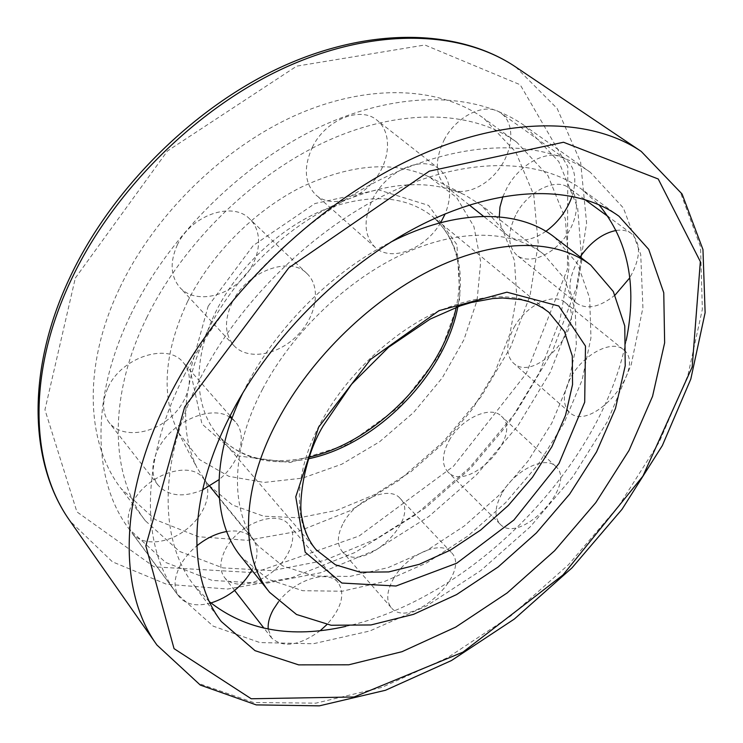 <?xml version="1.0" encoding="UTF-8"?>
<svg xmlns="http://www.w3.org/2000/svg" width="743" height="743" viewBox="0 0 743 743"><rect width="100%" height="100%" fill="white"/><g stroke="black" fill="none" stroke-linecap="round" stroke-linejoin="round"><path stroke-width="0.56" stroke-dasharray="3.71 2.79" d="M187.44 301.825C210.882 254.515 254.078 210.956 301.017 187.264C350.612 164.036 393.279 160.553 429.027 176.815L456.527 197.378L473.904 226.531L480.693 261.703L477.099 300.274L463.92 339.746L442.28 377.843L413.61 412.486L379.524 441.816L341.854 464.171L302.633 478.102L264.146 482.43L228.853 476.319L199.365 459.499L178.283 432.398C160.804 396.363 163.859 352.832 187.44 301.825M208.021 330.013C233.376 279.628 279.777 232.828 329.753 207.195C382.524 182.063 427.504 177.948 464.691 194.852L481.436 205.254L502.667 229.596L514.453 260.607L516.729 296.095L509.939 333.951L494.884 372.15L472.585 408.891L444.221 442.512L411.148 471.508L374.844 494.513L336.932 510.292L299.215 517.797L263.691 516.199L232.466 505.017L207.715 484.25L196.988 467.709C178.822 430.225 182.49 384.326 208.021 330.013M262.53 389.202C292.166 332.427 347.352 279.563 403.663 253.707C460.056 227.943 513.004 230.024 543.839 254.366L564.448 278.541L575.249 309.701L576.327 345.606L568.209 384.103L551.77 423.166L528.106 460.939L498.479 495.739L464.245 526.035L426.937 550.414L388.19 567.596L349.851 576.447L313.936 576.057L282.581 565.85L258.016 545.706C230.237 512.911 229.578 451.642 262.53 389.202M242.877 392.806L246.082 386.425C276.22 327.57 332.335 271.632 390.679 242.153M554.464 237.184L577.562 263.793L589.682 298.166L590.964 337.759L582.075 380.137L564.03 423.073L538.071 464.533L505.574 502.705L468.025 535.926L427.067 562.674L384.493 581.528L342.291 591.224L302.68 590.704L268.084 579.243L241.029 556.665M209.415 601.709L193.57 584.741C159.299 540.765 157.934 461.292 200.127 378.661C239.209 301.314 313.983 228.259 390.595 192.223C467.356 156.262 539.186 158.278 581.63 189.186L598.904 204.706M626.2 340.517C601.319 466.799 471.508 599.118 345.718 626.405M183.948 375.93C225.259 293.457 304.862 215.275 386.546 176.611C468.387 138.022 544.935 139.925 590.351 172.32L623.386 207.966L640.717 254.394L642.918 307.723L631.262 364.46L607.375 421.578L573.067 476.458L530.186 526.852L480.628 570.689L426.408 606.037L369.763 631.002L313.249 643.754L259.883 642.565L213.139 626.126L176.871 593.778C141.226 547.062 139.684 463.353 183.948 375.93M130.74 314.707C169.098 235.057 244.8 160.859 323.864 125.093C403.087 89.401 478.668 92.977 524.799 125.855L558.81 161.677L577.673 207.826L581.741 260.533L572.101 316.342L550.257 372.271L517.899 425.73L476.811 474.489L428.85 516.496L376.014 549.876L320.521 572.779L264.898 583.487L212.126 580.422L165.624 562.442L129.152 529.127C93.014 481.631 89.643 399.112 130.74 314.707M146.631 317.855C182.927 243.128 254.087 173.76 328.304 140.436C402.65 107.196 473.588 110.8 516.729 142.192L548 175.692L565.339 218.748L569.008 267.944L559.934 320.112L539.446 372.475L509.094 422.6L470.542 468.331L425.553 507.757L376.023 539.056L324.059 560.547L272.068 570.615L222.816 567.884L179.434 551.371L145.34 520.75C110.568 476.022 107.419 397.663 146.631 317.855M119.939 287.522C154.888 214.133 224.247 146.603 297.209 114.589C370.311 82.668 440.729 87.015 484.12 118.574L515.772 152.12L533.762 195L538.248 243.862L530.075 295.556L510.525 347.325L481.083 396.743L443.376 441.686L399.158 480.238L350.315 510.617L298.927 531.161L247.4 540.319L198.465 536.762L155.25 519.598L121.1 488.597C86.16 443.58 82.185 365.872 119.939 287.522M502.9 196.579L506.967 187.868C520.481 162.346 551.018 147.634 565.451 159.076C575.026 166.98 577.246 179.36 572.091 196.217M545.891 231.333C530.901 241.271 518.215 242.692 507.831 235.596C502.658 231.398 499.816 225.157 499.287 216.863M444.091 140.028C456.648 115.351 486.349 101.661 501.014 113.205C515.057 123.078 513.645 149.612 498.85 169.2C484.278 188.945 459.685 197.517 446.441 186.874C435.194 176.202 434.414 160.59 444.091 140.028M615.139 294.99C599.87 307.203 587.054 309.952 576.689 303.237C567.383 294.117 567.726 279.99 577.71 260.858L580.153 256.948M616.309 230.432C622.281 229.578 627.241 230.562 631.188 233.386C641.367 243.184 640.875 258.025 629.711 277.91M516.515 213.51C528.672 190.765 556.089 177.549 568.739 187.83C580.738 196.468 578.333 220.309 564.327 238.224C550.507 256.289 528.254 264.508 516.896 255.267C507.348 246.007 507.218 232.095 516.515 213.51M571.608 376.032C584.36 353.594 612.446 339.523 623.396 349.591C648.11 367.692 591.214 433.689 569.5 412.365C562.024 404.471 562.72 392.36 571.608 376.032M514.24 327.069C526.193 305.224 553.684 292.101 564.949 302.373C590.239 320.985 535.684 384.809 513.348 363.011C505.63 354.959 505.937 342.978 514.24 327.069M502.444 492.479C515.187 469.92 545.436 455.394 555.699 466.363C578.017 484.9 519.441 545.65 500.067 524.094C493.937 516.979 494.727 506.438 502.444 492.479M449.171 440.478C461.134 418.467 490.77 404.972 501.367 416.182C524.242 435.296 467.774 493.928 447.797 471.833C441.472 464.561 441.936 454.103 449.171 440.478M393.428 578.778C406.44 554.956 440.905 539.557 451.187 552.328C472.799 572.76 409.783 631.104 391.245 607.644C385.933 600.808 386.666 591.187 393.428 578.778M343.48 522.756C355.693 499.491 389.434 485.309 400.05 498.339C422.173 519.394 361.247 575.444 342.161 551.417C336.7 544.433 337.136 534.876 343.48 522.756M278.458 601.811C295.157 579.521 328.248 569.268 338.102 582.549C345.411 593.908 341.669 607.923 326.864 624.594M320.289 630.621C299.364 645.825 283.111 648.258 271.548 637.903L268.232 629.07M225.445 549.374C238.094 523.843 277.418 508.992 288.786 524.669C297.989 535.313 290.485 557.176 273.275 571.237C256.196 585.475 233.135 588.697 224.497 577.441C219.343 570.225 219.659 560.872 225.445 549.374M210.919 602.991C196.403 606.799 185.731 604.598 178.924 596.406C173.5 588.475 173.834 578.37 179.936 566.073C183.902 558.643 189.511 551.91 196.774 545.882M226.699 531.514C238.392 529.768 247.038 532.146 252.639 538.629C258.722 546.894 258.471 557.426 251.886 570.225M132.468 503.113C145.619 474.786 190.292 459.759 203.248 478.316C213.612 490.798 205.458 514.778 186.409 529.406C167.537 544.238 141.857 546.356 132.198 533.102C126.681 525.069 126.765 515.075 132.468 503.113M202.56 489.934C183.177 497.838 168.336 496.231 158.036 485.114C151.191 475.669 151.154 463.79 157.915 449.478C170.825 422.07 210.706 404.461 229.513 417.009M231.881 418.588L235.299 421.773C247.846 435.352 239.71 462.935 218.999 479.644M108.097 387.419C121.601 357.095 167.927 342.393 183.233 362.454C195.669 376.469 188.416 403.105 168.485 419.145C148.758 435.417 120.617 437.432 109.054 422.498C102.144 412.987 101.819 401.285 108.097 387.419M232.262 302.28C246.825 271.306 290.114 255.388 307.082 273.684C321.71 287.495 316.379 316.936 296.68 336.115C277.223 355.526 247.614 360.485 233.961 345.671C224.618 334.554 224.042 320.094 232.262 302.28M177.243 245.106C190.719 215.182 232.661 200.731 249.797 219.074C264.527 232.968 260.087 261.712 241.252 280C222.659 298.528 193.737 302.568 180.001 287.652C170.574 276.498 169.655 262.316 177.243 245.106M440.655 222.696C425.275 249.146 391.18 262.455 375.187 247.354C363.856 235.782 363.095 219.538 372.893 198.622C386.992 170.212 422.934 154.785 439.457 169.228C450.769 179.639 452.673 194.527 445.178 213.9M312.329 147.29C325.388 119.883 360.244 105.664 376.942 120.162C392.341 132.124 390.502 160.794 373.98 180.725C357.699 200.851 330.412 207.938 315.961 195.037C304.5 183.41 303.293 167.5 312.329 147.29M308.698 458.737C270.536 466.715 240.286 458.83 217.95 435.082L316.063 549.69C292.891 523.555 293.206 473.096 321.208 421.829C346.034 375.902 391.05 333.133 436.559 312.004C484.677 291.59 522.134 291.693 548.928 312.329L432.472 216.417C456.639 238.299 465.099 268.39 457.855 306.71M309.264 457.103C270.285 465.852 239.84 458.505 217.95 435.082C194.053 408.009 191.917 358.795 216.399 310.62C238.094 267.443 279.405 228.51 322.508 210.38C368.212 193.05 404.87 195.065 432.472 216.417C456.313 237.862 464.226 268.158 456.23 307.296M208.151 306.218L253.224 245.534L314.948 203.536L378.15 189.734L428.562 205.393L456.936 244.688L460.001 298.054L439.289 355.21L399.418 406.755L346.972 444.676L290.095 462.527L238.327 455.951L201.966 423.965L190.254 370.655L208.151 306.218M641.218 151.414L680.514 192.623L700.538 246.88L702.358 309.264L687.869 375.494L659.273 442.001L618.808 505.862L568.627 564.569L510.896 615.854L447.825 657.536L381.865 687.405L315.924 703.147L253.521 702.516L198.892 683.541L156.94 645.035M75.322 278.058L167.472 150.959L296.708 66.136L424.875 44.998L520.184 84.73L567.81 166.729L567.448 269.142L526.193 373.636L453.416 466.307L359.092 536.019L254.533 572.686L154.135 566.844L76.928 511.89L44.951 409.755L75.322 278.058M515.726 67L557.176 108.524L580.617 162.123L586.598 223.114L576.568 287.355L552.393 351.365L516.088 412.254L469.715 467.523L415.337 514.945L355.163 552.402L291.618 577.794L227.581 589.05L166.488 584.239L112.453 561.829L70.148 521.187M178.283 432.398L196.988 467.709M429.027 176.815L464.691 194.852M543.839 254.366L481.436 205.254M258.016 545.706L207.715 484.25M618.956 216.213L581.63 189.186M221.303 621.538L193.57 584.741M590.351 172.32L524.799 125.855M176.871 593.778L129.152 529.127M516.729 142.192L484.12 118.574M145.34 520.75L121.1 488.597M565.451 159.076L501.014 113.205M507.831 235.596L483.582 216.352M469.316 205.031L446.441 186.874M631.188 233.386L608.294 216.687M584.537 199.356L568.739 187.83M576.689 303.237L516.896 255.267M623.396 349.591L564.949 302.373M569.5 412.365L513.348 363.011M555.699 466.363L501.367 416.182M500.067 524.094L447.797 471.833M451.187 552.328L400.05 498.339M391.245 607.644L342.161 551.417M338.102 582.549L288.786 524.669M271.548 637.903L264.016 628.216M234.621 590.453L224.497 577.441M252.639 538.629L219.296 497.912M209.721 486.21L203.248 478.316M178.924 596.406L132.198 533.102M235.299 421.773L232.067 418.086M230.107 415.848L183.233 362.454M158.036 485.114L109.054 422.498M307.082 273.684L249.797 219.074M233.961 345.671L180.001 287.652M439.457 169.228L376.942 120.162M375.187 247.354L315.961 195.037"/><path stroke-width="1.11" d="M277.455 420.891C311.048 357.42 373.162 297.497 435.965 267.656C498.859 237.899 557.185 239.172 590.704 265.075L613.328 291.535L624.77 325.954L625.225 365.77L615.455 408.52L596.518 451.958L569.695 494.039L536.39 532.935L498.135 566.974L456.574 594.595L413.507 614.359L370.952 624.956L331.137 625.253L296.503 614.48L269.616 592.357C240.249 556.981 240.398 490.185 277.455 420.891M390.679 242.153C455.951 208.477 519.162 209.164 554.464 237.184L590.704 265.075M269.616 592.357L241.029 556.665C212.34 521.902 210.445 458.71 242.877 392.806M231.119 413.888C271.845 335.065 348.718 259.864 426.677 222.213C504.776 184.626 576.995 185.648 618.956 216.213L648.713 249.369L663.759 292.751L664.641 342.811L652.558 396.316L629.042 450.407L595.793 502.621L554.575 550.777L507.209 592.905L455.645 627.148L402.009 651.695L348.746 664.799L298.677 664.874L255.016 650.654L221.303 621.538C187.394 578.1 187.134 498.098 231.119 413.888M598.904 204.706C628.299 240.435 637.401 285.702 626.2 340.517M345.718 626.405C291.126 638.655 245.692 630.417 209.415 601.709M572.091 196.217C566.955 210.613 558.216 222.315 545.891 231.333M499.287 216.863L499.965 207.028L502.9 196.579M580.153 256.948C590.759 241.958 602.814 233.116 616.309 230.432M629.711 277.91L615.139 294.99M268.232 629.07C267.731 623.173 269.412 616.681 273.266 609.613L278.458 601.811M326.864 624.594L320.289 630.621M196.774 545.882C206.359 538.164 216.334 533.372 226.699 531.514M251.886 570.225C242.469 586.246 228.816 597.168 210.919 602.991M229.513 417.009L231.881 418.588M218.999 479.644L202.56 489.934M445.178 213.9L440.655 222.696M318.673 427.123L370.571 359.389L439.039 310.639L506.912 292.185L558.773 306.014L585.484 346.071L584.695 402.186L558.996 463.474L513.915 519.998L456.704 563.231L396 586.013L341.854 583.041L305.178 552.216L295.76 496.807L318.673 427.123M548.928 312.329L564.42 331.406L572.296 356.027L572.547 384.549L565.534 415.3L551.9 446.682L532.508 477.192L508.351 505.426L480.582 530.121L450.453 550.089L419.331 564.318L388.719 571.924L360.206 572.212L335.437 564.81L316.063 549.69C309.032 541.498 304.379 531.013 302.085 518.233C298.454 507.478 301.992 460.874 323.121 425.971L351.625 384.159L388.635 347.222L430.197 319.081L460.214 305.884L471.443 302.485L492.785 298.547L502.732 297.999L520.852 299.578L528.923 301.63L536.297 304.472L542.966 308.048L548.928 312.329M457.855 306.71C445.131 374.834 376.58 444.713 308.698 458.737M184.691 406.867L288.813 267.786L429.287 171.159L563.51 142.247L658.233 178.998L700.343 261.61L692.179 366.996L642.899 476.161L562.999 574.98L462.917 652.14L354.114 696.98L251.245 698.764L174.048 648.639L145.832 545.901L184.691 406.867M168.252 398.146C216.352 301.807 309.655 208.913 404.991 162.15C500.513 115.425 588.985 116.001 641.218 151.414L682.083 194.016L702.962 249.546L705.126 312.636L690.804 379.088L662.338 445.586L622.012 509.326L571.989 567.875L514.397 619.012L451.438 660.546L385.506 690.266L319.341 705.85L256.233 704.893L200.313 685.083L156.94 645.035C118.704 592.273 117.71 498.293 168.252 398.146M70.26 281.801C112.035 191.666 196.681 107.596 286.139 67.093C375.782 26.674 462.016 30.658 515.726 67C460.409 29.655 373.144 25.791 283.807 65.848C194.601 106.017 110.753 189.186 69.173 278.987C25.438 372.373 29.785 465.072 70.148 521.187C30.965 466.845 26.349 375.429 70.26 281.801M456.23 307.296C442.549 373.859 375.549 442.15 309.264 457.103M641.218 151.414L515.726 67M156.94 645.035L70.148 521.187M483.582 216.352L469.316 205.031M608.294 216.687L584.537 199.356M264.016 628.216L234.621 590.453M219.296 497.912L209.721 486.21M232.067 418.086L230.107 415.848"/></g></svg>
